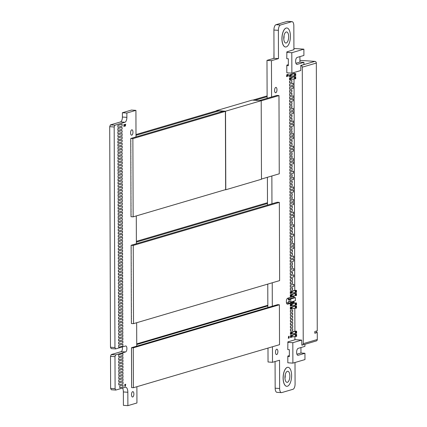 <?xml version="1.0" encoding="UTF-8"?>
<svg xmlns="http://www.w3.org/2000/svg" width="427" height="427" viewBox="0 0 427 427"><rect width="100%" height="100%" fill="white"/><g stroke="black" fill="none" stroke-linecap="round" stroke-linejoin="round"><path stroke-width="0.64" d="M124.705 125.41C124.631 124.252 124.556 124.273 124.481 125.479C124.47 126.451 124.572 126.467 124.796 125.533M117.847 130.47L117.841 128.586L121.775 127.427A0.635 0.278 -86.1 0 1 121.818 127.422A0.635 0.278 -86.1 0 1 121.855 127.427A0.635 0.278 -86.1 0 1 121.892 127.427A0.635 0.278 -86.1 0 1 122.133 127.977L122.133 128.602A0.635 0.278 -86.1 0 1 121.855 129.317L117.847 130.47M117.863 134.868L117.943 136.757L122.159 135.514L122.149 133.63L117.863 134.868L117.943 136.757M130.747 140.286L130.827 141.422L130.747 140.286M117.975 146.183L117.969 144.299L121.903 143.141A0.635 0.278 -86.1 0 1 121.946 143.136A0.635 0.278 -86.1 0 1 122.186 143.685L122.186 144.31A0.635 0.278 -86.1 0 1 121.908 145.025L117.905 146.178L117.895 144.294L121.828 143.136A0.635 0.278 -86.1 0 1 121.876 143.13A0.635 0.278 -86.1 0 1 121.908 143.136M117.905 147.432L117.985 149.327L122.202 148.084L122.197 146.199L117.905 147.432L117.985 149.327M117.916 150.576L117.996 152.466L122.213 151.222L122.207 149.338L117.916 150.576L117.996 152.466M130.79 151.58L130.865 152.636L130.79 151.58M118.017 158.748L118.012 156.864L121.946 155.706A0.635 0.278 -86.1 0 1 121.989 155.7A0.635 0.278 -86.1 0 1 122.229 156.25L122.229 156.88A0.635 0.278 -86.1 0 1 121.951 157.59L117.948 158.743L117.937 156.858L121.871 155.7A0.635 0.278 -86.1 0 1 121.919 155.695A0.635 0.278 -86.1 0 1 121.957 155.706M117.953 160.002L118.028 161.892L122.245 160.648L122.239 158.764L117.953 160.002L118.028 161.892M117.964 163.146L118.039 165.035L122.255 163.792L122.25 161.908L117.964 163.146L118.039 165.035M130.833 163.899L130.908 164.955L130.833 163.899M117.991 171.312L117.985 169.428L121.919 168.27A0.635 0.278 -86.1 0 1 121.962 168.265A0.635 0.278 -86.1 0 1 121.999 168.27A0.635 0.278 -86.1 0 1 122.037 168.27A0.635 0.278 -86.1 0 1 122.271 168.82L122.277 169.444A0.635 0.278 -86.1 0 1 121.994 170.159L117.991 171.312M117.996 172.567L118.076 174.456L122.287 173.218L122.282 171.334L117.996 172.567L118.076 174.456M130.859 172.001L130.934 173.058L130.859 172.001M130.875 175.977L130.95 177.034L130.875 175.977M118.039 185.137L118.119 187.026L122.33 185.782L122.325 183.898L118.039 185.137L118.119 187.026M130.902 184.288L130.982 185.345L130.902 184.288M130.913 187.223L130.988 188.36L130.913 187.223M118.065 193.303L118.06 191.419L121.994 190.261A0.635 0.278 -86.1 0 1 122.042 190.255A0.635 0.278 -86.1 0 1 122.074 190.266A0.635 0.278 -86.1 0 1 122.111 190.261A0.635 0.278 -86.1 0 1 122.352 190.81L122.352 191.44A0.635 0.278 -86.1 0 1 122.074 192.15L118.065 193.303M130.934 192.39L131.009 193.447L130.934 192.39M130.945 196.399L131.02 197.455L130.945 196.399M130.956 198.55L131.03 199.606L130.956 198.55M118.114 205.873L118.103 203.989L122.037 202.83A0.635 0.278 -86.1 0 1 122.085 202.825A0.635 0.278 -86.1 0 1 122.117 202.83A0.635 0.278 -86.1 0 1 122.154 202.83A0.635 0.278 -86.1 0 1 122.394 203.38L122.394 204.005A0.635 0.278 -86.1 0 1 122.117 204.72L118.114 205.873M130.977 204.677L131.052 205.734L130.977 204.677M130.988 208.68L131.062 209.737L130.988 208.68M130.998 210.837L131.073 211.893L130.998 210.837M118.226 218.443L118.22 216.558L122.154 215.4A0.635 0.278 -86.1 0 1 122.197 215.395A0.635 0.278 -86.1 0 1 122.437 215.945L122.442 216.574A0.635 0.278 -86.1 0 1 122.159 217.284L118.156 218.437L118.151 216.553L122.085 215.395A0.635 0.278 -86.1 0 1 122.127 215.389A0.635 0.278 -86.1 0 1 122.165 215.4M118.172 222.835L118.247 224.725L122.464 223.486L122.458 221.602L118.172 222.835L118.247 224.725M118.258 227.869L118.252 225.984L122.186 224.826A0.635 0.278 -86.1 0 1 122.234 224.821A0.635 0.278 -86.1 0 1 122.469 225.371L122.474 226A0.635 0.278 -86.1 0 1 122.191 226.71L118.188 227.863L118.183 225.979L122.117 224.821A0.635 0.278 -86.1 0 1 122.159 224.815A0.635 0.278 -86.1 0 1 122.197 224.821M118.226 238.549L118.306 240.438L122.517 239.195L122.512 237.311L118.226 238.549L118.306 240.438M131.121 247.089L131.201 248.226L131.121 247.089M131.132 250.073L131.212 251.135L131.132 250.073M131.142 252.229L131.217 253.286L131.142 252.229M118.573 259.2A0.635 0.278 -86.1 0 1 118.535 259.205A0.635 0.278 -86.1 0 1 118.295 258.655L118.295 258.025A0.635 0.278 -86.1 0 1 118.573 257.316L122.576 256.163L122.586 258.047L118.653 259.205A0.635 0.278 -86.1 0 1 118.605 259.21A0.635 0.278 -86.1 0 1 118.37 258.661L118.364 258.031A0.635 0.278 -86.1 0 1 118.642 257.321L122.576 256.163M131.164 258.383L131.238 259.44L131.164 258.383M131.174 262.392L131.254 263.448L131.174 262.392M131.185 264.543L131.26 265.599L131.185 264.543M118.615 271.769A0.635 0.278 -86.1 0 1 118.578 271.769A0.635 0.278 -86.1 0 1 118.338 271.22L118.338 270.59A0.635 0.278 -86.1 0 1 118.615 269.88L122.624 268.727L122.629 270.611L118.695 271.769A0.635 0.278 -86.1 0 1 118.647 271.775A0.635 0.278 -86.1 0 1 118.412 271.225L118.407 270.595A0.635 0.278 -86.1 0 1 118.69 269.885L122.624 268.727M131.206 270.702L131.281 271.759L131.206 270.702M131.217 273.638L131.292 274.774L131.217 273.638M118.647 281.196A0.635 0.278 -86.1 0 1 118.61 281.196A0.635 0.278 -86.1 0 1 118.37 280.646L118.37 280.016A0.635 0.278 -86.1 0 1 118.647 279.306L122.656 278.153L122.661 280.037L118.727 281.196A0.635 0.278 -86.1 0 1 118.685 281.201A0.635 0.278 -86.1 0 1 118.444 280.651L118.444 280.021A0.635 0.278 -86.1 0 1 118.722 279.311L122.656 278.153M131.233 278.804L131.308 279.866L131.233 278.804M118.658 284.334A0.635 0.278 -86.1 0 1 118.621 284.339A0.635 0.278 -86.1 0 1 118.386 283.79L118.38 283.16A0.635 0.278 -86.1 0 1 118.658 282.45L122.666 281.297L122.672 283.181L118.738 284.339A0.635 0.278 -86.1 0 1 118.695 284.345A0.635 0.278 -86.1 0 1 118.455 283.795L118.455 283.165A0.635 0.278 -86.1 0 1 118.733 282.455L122.666 281.297M131.249 282.781L131.324 283.838L131.249 282.781M131.27 288.94L131.345 289.997L131.27 288.94M118.423 295.1L118.503 296.989L122.714 295.746L122.709 293.861L118.423 295.1L118.503 296.989M118.434 298.238L118.514 300.128L122.725 298.889L122.72 297.005L118.434 298.238L118.514 300.128M131.302 299.199L131.383 300.256L131.302 299.199M118.733 306.33A0.635 0.278 -86.1 0 1 118.701 306.33A0.635 0.278 -86.1 0 1 118.46 305.78L118.455 305.15A0.635 0.278 -86.1 0 1 118.738 304.44L122.741 303.287L122.746 305.172L118.813 306.33A0.635 0.278 -86.1 0 1 118.77 306.335A0.635 0.278 -86.1 0 1 118.53 305.785L118.53 305.156A0.635 0.278 -86.1 0 1 118.807 304.446L122.741 303.287M118.466 307.664L118.546 309.554L122.762 308.315L122.752 306.426L118.466 307.664L118.546 309.554M118.476 310.808L118.557 312.697L122.773 311.454L122.762 309.57L118.476 310.808L118.557 312.697M131.345 311.48L131.425 312.537L131.345 311.48M118.781 318.894A0.635 0.278 -86.1 0 1 118.743 318.9A0.635 0.278 -86.1 0 1 118.503 318.345L118.503 317.72A0.635 0.278 -86.1 0 1 118.781 317.01L122.784 315.852L122.795 317.736L118.861 318.9A0.635 0.278 -86.1 0 1 118.813 318.905A0.635 0.278 -86.1 0 1 118.578 318.35L118.573 317.725A0.635 0.278 -86.1 0 1 118.85 317.015L122.784 315.852M118.509 320.234L118.589 322.123L122.805 320.88L122.8 318.996L118.509 320.234L118.589 322.123M131.377 320.576L131.457 321.712L131.377 320.576M118.567 335.942L118.642 337.832L122.859 336.588L122.853 334.704L118.567 335.942L118.642 337.832M118.855 340.885A0.635 0.278 -86.1 0 1 118.818 340.89A0.635 0.278 -86.1 0 1 118.578 340.34L118.578 339.711A0.635 0.278 -86.1 0 1 118.855 339.001L122.864 337.848L122.869 339.732L118.936 340.89A0.635 0.278 -86.1 0 1 118.893 340.895A0.635 0.278 -86.1 0 1 118.653 340.346L118.653 339.716A0.635 0.278 -86.1 0 1 118.93 339.006L122.864 337.848M118.866 344.029A0.635 0.278 -86.1 0 1 118.829 344.034A0.635 0.278 -86.1 0 1 118.594 343.479L118.589 342.854A0.635 0.278 -86.1 0 1 118.866 342.144L122.875 340.986L122.88 342.87L118.946 344.034A0.635 0.278 -86.1 0 1 118.903 344.039A0.635 0.278 -86.1 0 1 118.663 343.484L118.663 342.86A0.635 0.278 -86.1 0 1 118.941 342.15L122.875 340.986M131.473 348.176L131.553 349.233L131.473 348.176M118.631 354.794L118.711 356.684L122.923 355.44L122.917 353.556L118.631 354.794L118.711 356.684M131.495 354.164L131.575 355.221L131.495 354.164M131.505 356.155L131.58 357.212L131.505 356.155M131.511 358.152L131.585 359.208L131.511 358.152M118.663 364.215L118.743 366.104L122.96 364.866L122.949 362.982L118.663 364.215L118.743 366.104M118.674 367.359L118.754 369.248L122.971 368.005L122.96 366.12L118.674 367.359L118.754 369.248M131.537 366.131L131.612 367.188L131.537 366.131M131.548 368.127L131.623 369.184L131.548 368.127M118.695 373.641L118.775 375.53L122.992 374.292L122.981 372.408L118.695 373.641L118.775 375.53M118.706 376.785L118.786 378.674L123.003 377.431L122.997 375.546L118.706 376.785L118.786 378.674M131.575 376.107L131.649 377.164L131.575 376.107M131.58 378.103L131.655 379.16L131.58 378.103M131.585 380.099L131.665 381.156L131.585 380.099M119.736 385.917L119.816 387.807L123.035 386.857L123.029 384.973L119.736 385.917L119.816 387.807M131.607 386.083L131.681 387.14L131.607 386.083M136.01 136.928L135.919 110.363L126.856 113.032L126.872 117.35A4.366 1.916 -86.1 0 1 124.956 122.239L114.874 125.212L114.18 126.99L114.948 347.541L115.658 348.907L125.559 345.987A3.016 1.324 -86.1 0 1 125.773 345.966A3.016 1.324 -86.1 0 1 126.904 348.822A3.016 1.324 -86.1 0 1 125.581 351.96L115.68 354.874L114.98 356.652L115.093 388.698L115.802 390.064L125.25 387.278A5.797 2.541 -86.1 0 1 125.661 387.23A5.797 2.541 -86.1 0 1 127.833 392.258L127.881 405.65L136.939 402.981L136.886 386.707M136.741 346.153L136.661 322.732M136.384 243.732L136.288 215.929M132.68 391.655A2.701 1.185 93.9 0 0 131.5 394.463A2.701 1.185 93.9 0 0 132.509 397.019A2.701 1.185 93.9 0 0 133.87 394.404A2.701 1.185 93.9 0 0 132.872 391.634A2.701 1.185 93.9 0 0 132.68 391.655M131.767 129.829A2.701 1.185 -86.1 0 1 131.959 129.808A2.701 1.185 -86.1 0 1 132.957 132.578A2.701 1.185 -86.1 0 1 131.596 135.188A2.701 1.185 -86.1 0 1 130.587 132.637A2.701 1.185 -86.1 0 1 131.767 129.829M131.601 384.087L131.676 385.143L131.601 384.087M131.596 382.09L131.671 383.147L131.596 382.09M118.727 383.067L118.807 384.957L123.024 383.718L123.019 381.829L118.727 383.067L118.807 384.957M118.717 379.929L118.797 381.818L123.013 380.574L123.008 378.69L118.717 379.929L118.797 381.818M131.564 374.111L131.644 375.168L131.564 374.111M131.559 372.12L131.633 373.177L131.559 372.12M131.553 370.124L131.628 371.18L131.553 370.124M118.685 370.503L118.765 372.392L122.981 371.148L122.971 369.264L118.685 370.503L118.765 372.392M131.532 364.135L131.607 365.197L131.532 364.135M131.527 362.144L131.601 363.201L131.527 362.144M131.516 360.148L131.596 361.205L131.516 360.148M118.653 361.077L118.733 362.966L122.944 361.722L122.939 359.838L118.653 361.077L118.733 362.966M118.642 357.933L118.722 359.822L122.933 358.584L122.928 356.694L118.642 357.933L118.722 359.822M131.489 352.168L131.564 353.225L131.489 352.168M131.484 350.172L131.559 351.229L131.484 350.172M118.599 345.368L118.679 347.258L122.891 346.014L122.885 344.13L118.599 345.368L118.679 347.258M118.834 334.603A0.635 0.278 -86.1 0 1 118.797 334.608A0.635 0.278 -86.1 0 1 118.557 334.058L118.557 333.428A0.635 0.278 -86.1 0 1 118.834 332.718L122.843 331.56L122.848 333.45L118.914 334.608A0.635 0.278 -86.1 0 1 118.871 334.613A0.635 0.278 -86.1 0 1 118.631 334.058L118.631 333.434A0.635 0.278 -86.1 0 1 118.909 332.724L122.843 331.56M118.823 331.464A0.635 0.278 -86.1 0 1 118.786 331.464A0.635 0.278 -86.1 0 1 118.546 330.914L118.546 330.284A0.635 0.278 -86.1 0 1 118.823 329.575L122.832 328.422L122.837 330.306L118.903 331.464A0.635 0.278 -86.1 0 1 118.861 331.469A0.635 0.278 -86.1 0 1 118.621 330.92L118.615 330.29A0.635 0.278 -86.1 0 1 118.898 329.58L122.832 328.422M118.53 326.516L118.61 328.406L122.827 327.162L122.821 325.278L118.53 326.516L118.61 328.406M118.802 325.177A0.635 0.278 -86.1 0 1 118.765 325.182A0.635 0.278 -86.1 0 1 118.525 324.632L118.525 324.002A0.635 0.278 -86.1 0 1 118.802 323.292L122.811 322.139L122.816 324.024L118.882 325.182A0.635 0.278 -86.1 0 1 118.834 325.187A0.635 0.278 -86.1 0 1 118.599 324.637L118.594 324.008A0.635 0.278 -86.1 0 1 118.877 323.298L122.811 322.139M131.367 317.64L131.447 318.697L131.367 317.64M131.361 315.489L131.436 316.546L131.361 315.489M118.77 315.75A0.635 0.278 -86.1 0 1 118.733 315.756A0.635 0.278 -86.1 0 1 118.492 315.206L118.492 314.576A0.635 0.278 -86.1 0 1 118.77 313.866L122.773 312.713L122.784 314.598L118.85 315.756A0.635 0.278 -86.1 0 1 118.802 315.761A0.635 0.278 -86.1 0 1 118.567 315.211L118.562 314.582A0.635 0.278 -86.1 0 1 118.839 313.872L122.773 312.713M131.34 309.329L131.415 310.386L131.34 309.329M131.324 305.353L131.404 306.41L131.324 305.353M131.319 303.202L131.393 304.259L131.319 303.202M118.722 303.186A0.635 0.278 -86.1 0 1 118.685 303.191A0.635 0.278 -86.1 0 1 118.45 302.636L118.444 302.012A0.635 0.278 -86.1 0 1 118.727 301.297L122.73 300.144L122.736 302.028L118.802 303.186A0.635 0.278 -86.1 0 1 118.759 303.191A0.635 0.278 -86.1 0 1 118.519 302.642L118.519 302.017A0.635 0.278 -86.1 0 1 118.797 301.302L122.73 300.144M131.297 297.043L131.372 298.099L131.297 297.043M131.286 294.027L131.361 295.164L131.286 294.027M131.276 291.091L131.351 292.148L131.276 291.091M118.69 293.76A0.635 0.278 -86.1 0 1 118.653 293.765A0.635 0.278 -86.1 0 1 118.418 293.21L118.412 292.586A0.635 0.278 -86.1 0 1 118.69 291.876L122.698 290.718L122.704 292.602L118.77 293.765A0.635 0.278 -86.1 0 1 118.727 293.771A0.635 0.278 -86.1 0 1 118.487 293.216L118.487 292.591A0.635 0.278 -86.1 0 1 118.765 291.881L122.698 290.718M118.679 290.616A0.635 0.278 -86.1 0 1 118.642 290.622A0.635 0.278 -86.1 0 1 118.407 290.072L118.402 289.442A0.635 0.278 -86.1 0 1 118.679 288.732L122.688 287.579L122.693 289.463L118.759 290.622A0.635 0.278 -86.1 0 1 118.717 290.627A0.635 0.278 -86.1 0 1 118.476 290.077L118.476 289.447A0.635 0.278 -86.1 0 1 118.754 288.737L122.688 287.579M131.254 284.932L131.329 285.989L131.254 284.932M118.391 285.674L118.471 287.563L122.682 286.32L122.677 284.435L118.391 285.674L118.471 287.563M131.228 276.653L131.302 277.71L131.228 276.653M118.359 276.248L118.434 278.137L122.65 276.893L122.645 275.009L118.359 276.248L118.434 278.137M118.626 274.908A0.635 0.278 -86.1 0 1 118.589 274.913A0.635 0.278 -86.1 0 1 118.348 274.364L118.348 273.734A0.635 0.278 -86.1 0 1 118.626 273.024L122.634 271.871L122.64 273.755L118.706 274.913A0.635 0.278 -86.1 0 1 118.663 274.919A0.635 0.278 -86.1 0 1 118.423 274.369L118.418 273.739A0.635 0.278 -86.1 0 1 118.701 273.029L122.634 271.871M131.196 268.551L131.276 269.608L131.196 268.551M118.322 266.822L118.402 268.711L122.618 267.473L122.613 265.583L118.322 266.822L118.402 268.711M118.311 263.678L118.391 265.573L122.608 264.329L122.602 262.445L118.311 263.678L118.391 265.573M118.583 262.343A0.635 0.278 -86.1 0 1 118.546 262.343A0.635 0.278 -86.1 0 1 118.306 261.794L118.306 261.169A0.635 0.278 -86.1 0 1 118.583 260.454L122.586 259.301L122.597 261.185L118.663 262.343A0.635 0.278 -86.1 0 1 118.615 262.349A0.635 0.278 -86.1 0 1 118.38 261.799L118.375 261.175A0.635 0.278 -86.1 0 1 118.653 260.459L122.586 259.301M131.153 256.232L131.233 257.289L131.153 256.232M118.279 254.257L118.359 256.147L122.576 254.903L122.565 253.019L118.279 254.257L118.359 256.147M118.268 251.113L118.348 253.003L122.565 251.759L122.554 249.875L118.268 251.113L118.348 253.003M118.535 249.774A0.635 0.278 -86.1 0 1 118.503 249.779A0.635 0.278 -86.1 0 1 118.263 249.229L118.258 248.599A0.635 0.278 -86.1 0 1 118.541 247.89L122.544 246.737L122.549 248.621L118.621 249.779A0.635 0.278 -86.1 0 1 118.573 249.784A0.635 0.278 -86.1 0 1 118.332 249.235L118.332 248.605A0.635 0.278 -86.1 0 1 118.61 247.895L122.544 246.737M118.525 246.635A0.635 0.278 -86.1 0 1 118.487 246.635A0.635 0.278 -86.1 0 1 118.252 246.085L118.247 245.461A0.635 0.278 -86.1 0 1 118.53 244.746L122.533 243.593L122.538 245.477L118.605 246.635A0.635 0.278 -86.1 0 1 118.562 246.641A0.635 0.278 -86.1 0 1 118.322 246.091L118.322 245.461A0.635 0.278 -86.1 0 1 118.599 244.751L122.533 243.593M118.236 241.687L118.316 243.577L122.528 242.339L122.522 240.449L118.236 241.687L118.316 243.577M118.492 237.209A0.635 0.278 -86.1 0 1 118.455 237.209A0.635 0.278 -86.1 0 1 118.22 236.659L118.215 236.035A0.635 0.278 -86.1 0 1 118.498 235.32L122.501 234.167L122.506 236.051L118.573 237.209A0.635 0.278 -86.1 0 1 118.53 237.215A0.635 0.278 -86.1 0 1 118.29 236.665L118.29 236.04A0.635 0.278 -86.1 0 1 118.567 235.325L122.501 234.167M118.482 234.065A0.635 0.278 -86.1 0 1 118.444 234.071A0.635 0.278 -86.1 0 1 118.21 233.521L118.204 232.891A0.635 0.278 -86.1 0 1 118.482 232.181L122.49 231.028L122.496 232.912L118.562 234.071A0.635 0.278 -86.1 0 1 118.519 234.076A0.635 0.278 -86.1 0 1 118.279 233.526L118.279 232.896A0.635 0.278 -86.1 0 1 118.557 232.187L122.49 231.028M118.194 229.123L118.274 231.012L122.485 229.769L122.48 227.885L118.194 229.123L118.274 231.012M118.167 221.581L118.162 219.697L122.095 218.539A0.635 0.278 -86.1 0 1 122.138 218.533A0.635 0.278 -86.1 0 1 122.175 218.539A0.635 0.278 -86.1 0 1 122.213 218.539A0.635 0.278 -86.1 0 1 122.448 219.088L122.453 219.713A0.635 0.278 -86.1 0 1 122.17 220.428L118.167 221.581M131.009 213.772L131.084 214.909L131.009 213.772M118.135 213.415L118.215 215.304L122.432 214.06L122.426 212.176L118.135 213.415L118.215 215.304M118.124 210.271L118.204 212.16L122.421 210.917L122.416 209.033L118.124 210.271L118.204 212.16M118.124 209.011L118.114 207.127L122.047 205.969A0.635 0.278 -86.1 0 1 122.095 205.963A0.635 0.278 -86.1 0 1 122.127 205.974A0.635 0.278 -86.1 0 1 122.165 205.969A0.635 0.278 -86.1 0 1 122.405 206.519L122.405 207.148A0.635 0.278 -86.1 0 1 122.127 207.858L118.124 209.011M130.966 202.526L131.041 203.583L130.966 202.526M118.092 200.845L118.172 202.734L122.389 201.491L122.378 199.606L118.092 200.845L118.172 202.734M118.082 197.701L118.162 199.59L122.378 198.352L122.368 196.468L118.082 197.701L118.162 199.59M118.151 196.452L118.146 194.568L122.079 193.41A0.635 0.278 -86.1 0 1 122.122 193.404A0.635 0.278 -86.1 0 1 122.362 193.954L122.362 194.579A0.635 0.278 -86.1 0 1 122.085 195.294L118.076 196.447L118.071 194.563L122.005 193.404A0.635 0.278 -86.1 0 1 122.053 193.399A0.635 0.278 -86.1 0 1 122.085 193.404M130.924 190.239L130.998 191.296L130.924 190.239M118.049 188.28L118.13 190.17L122.341 188.926L122.335 187.042L118.049 188.28L118.13 190.17M130.897 182.132L130.972 183.194L130.897 182.132M118.033 183.877L118.028 181.993L121.962 180.834A0.635 0.278 -86.1 0 1 122.005 180.829A0.635 0.278 -86.1 0 1 122.042 180.84A0.635 0.278 -86.1 0 1 122.079 180.834A0.635 0.278 -86.1 0 1 122.319 181.384L122.319 182.014A0.635 0.278 -86.1 0 1 122.042 182.724L118.033 183.877M130.881 178.128L130.956 179.185L130.881 178.128M118.098 180.744L118.087 178.86L122.021 177.696A0.635 0.278 -86.1 0 1 122.069 177.696A0.635 0.278 -86.1 0 1 122.303 178.246L122.309 178.87A0.635 0.278 -86.1 0 1 122.031 179.586L118.023 180.738L118.017 178.854L121.951 177.696A0.635 0.278 -86.1 0 1 121.994 177.691A0.635 0.278 -86.1 0 1 122.031 177.696M118.007 175.71L118.087 177.6L122.298 176.356L122.293 174.472L118.007 175.71L118.087 177.6M130.854 169.85L130.929 170.907L130.854 169.85M130.843 166.834L130.918 167.971L130.843 166.834M117.98 168.169L117.975 166.284L121.908 165.126A0.635 0.278 -86.1 0 1 121.951 165.121A0.635 0.278 -86.1 0 1 121.989 165.132A0.635 0.278 -86.1 0 1 122.026 165.126A0.635 0.278 -86.1 0 1 122.261 165.676L122.266 166.306A0.635 0.278 -86.1 0 1 121.983 167.016L117.98 168.169M130.827 161.742L130.902 162.799L130.827 161.742M130.811 157.739L130.886 158.796L130.811 157.739M130.806 155.588L130.881 156.645L130.806 155.588M117.937 155.604L117.927 153.72L121.86 152.562A0.635 0.278 -86.1 0 1 121.908 152.556A0.635 0.278 -86.1 0 1 121.946 152.562A0.635 0.278 -86.1 0 1 121.978 152.562A0.635 0.278 -86.1 0 1 122.218 153.112L122.218 153.736A0.635 0.278 -86.1 0 1 121.941 154.451L117.937 155.604M130.779 149.429L130.859 150.485L130.779 149.429M130.769 145.42L130.843 146.482L130.769 145.42M130.758 143.269L130.838 144.326L130.758 143.269M117.964 143.04L117.959 141.156L121.892 139.997A0.635 0.278 -86.1 0 1 121.935 139.992A0.635 0.278 -86.1 0 1 122.175 140.542L122.175 141.172A0.635 0.278 -86.1 0 1 121.898 141.881L117.889 143.034L117.884 141.15L121.818 139.992A0.635 0.278 -86.1 0 1 121.866 139.987A0.635 0.278 -86.1 0 1 121.898 139.997M117.873 138.012L117.953 139.901L122.17 138.658L122.159 136.773L117.873 138.012L117.953 139.901M117.857 133.608L117.852 131.724L121.786 130.566A0.635 0.278 -86.1 0 1 121.828 130.561A0.635 0.278 -86.1 0 1 121.866 130.571A0.635 0.278 -86.1 0 1 121.903 130.566A0.635 0.278 -86.1 0 1 122.143 131.116L122.143 131.746A0.635 0.278 -86.1 0 1 121.866 132.455L117.857 133.608M117.831 125.442L117.911 127.331L122.122 126.093L122.117 124.204L117.831 125.442L117.911 127.331M125.33 386.147L125.09 384.391L125.319 384.903L125.703 384.236L125.33 386.147M125.079 385.576L124.796 386.312L124.785 384.476L124.865 385.885M123.969 126.472L124.209 125.874C123.846 126.589 123.883 126.152 124.321 124.561L123.734 124.705L124.188 124.812C123.75 126.445 123.793 126.798 124.31 125.869L123.995 126.28M124.118 124.812C123.681 126.44 123.718 126.792 124.236 125.864M125.698 124.156L125.175 124.86L124.892 124.364L125.405 126.066L125.698 124.156L125.106 124.855M122.57 388.068A5.797 2.541 -86.1 0 1 123.36 391.954L123.408 405.346L127.881 405.65M122.282 346.954A3.016 1.324 -86.1 0 1 121.113 351.656L111.207 354.575L110.513 356.353L110.625 388.399L111.33 389.76L115.802 390.064M135.919 110.363L131.452 110.059L122.389 112.733L122.405 117.051A4.366 1.916 -86.1 0 1 120.489 121.941L110.406 124.908L109.707 126.686L110.481 347.242L111.185 348.603L115.658 348.907M126.856 113.032L122.389 112.733M114.874 125.212L110.406 124.908M114.18 126.99L109.707 126.686M114.948 347.541L110.481 347.242M115.68 354.874L111.207 354.575M114.98 356.652L110.513 356.353M115.093 388.698L110.625 388.399M123.029 384.973L119.811 385.923M123.019 381.829L118.802 383.072M123.008 378.69L118.791 379.929M122.997 375.546L118.781 376.79M122.981 372.408L118.77 373.646M122.971 369.264L118.759 370.508M122.96 366.12L118.749 367.364M122.949 362.982L118.738 364.22M122.939 359.838L118.727 361.082M122.928 356.694L118.717 357.938M122.917 353.556L118.701 354.794M122.885 344.13L118.669 345.374M122.853 334.704L118.637 335.948M122.821 325.278L118.605 326.522M122.8 318.996L118.583 320.239M122.762 309.57L118.551 310.813M122.752 306.426L118.541 307.67M122.72 297.005L118.509 298.243M122.709 293.861L118.492 295.105M122.677 284.435L118.46 285.679M122.645 275.009L118.428 276.253M122.613 265.583L118.396 266.827M122.602 262.445L118.386 263.683M122.565 253.019L118.354 254.262M122.554 249.875L118.343 251.119M122.522 240.449L118.311 241.693M122.512 237.311L118.295 238.549M122.48 227.885L118.263 229.128M122.458 221.602L118.242 222.841M118.236 221.586L118.162 219.697M118.231 219.702L122.095 218.539M122.426 212.176L118.21 213.415M122.416 209.033L118.199 210.276M118.194 209.016L118.114 207.127M118.188 207.132L122.047 205.969M118.183 205.878L118.103 203.989M118.178 203.994L122.037 202.83M122.378 199.606L118.167 200.85M122.368 196.468L118.156 197.706M118.14 193.308L118.06 191.419M118.135 191.424L121.994 190.261M122.335 187.042L118.124 188.28M122.325 183.898L118.114 185.142M118.108 183.882L118.028 181.993M118.098 181.998L121.962 180.834M122.293 174.472L118.076 175.716M122.282 171.334L118.065 172.572M118.06 171.318L117.985 169.428M118.055 169.434L121.919 168.27M118.049 168.174L117.975 166.284M118.044 166.29L121.908 165.126M122.25 161.908L118.033 163.151M122.239 158.764L118.023 160.008M118.007 155.609L117.927 153.72M118.001 153.725L121.86 152.562M122.207 149.338L117.991 150.582M122.197 146.199L117.98 147.438M122.159 136.773L117.948 138.017M122.149 133.63L117.937 134.873M117.932 133.614L117.852 131.724M117.927 131.73L121.786 130.566M122.117 124.204L117.905 125.447M117.921 130.475L117.841 128.586M117.916 128.591L121.775 127.427M125.341 385.09L125.447 385.944L125.341 385.09M125.373 385.939L125.469 385.031M125.405 386.152L125.09 384.391M125.559 384.828L125.549 384.252M124.865 386.318L124.785 384.476M124.321 124.561L123.803 124.93M124.027 126.291L124.14 125.869M124.775 125.415C124.705 124.257 124.631 124.278 124.556 125.485C124.54 126.456 124.641 126.472 124.865 125.538L124.775 125.415C124.705 124.257 124.631 124.278 124.556 125.485L124.481 125.479M124.807 124.759L124.604 125.346M124.556 125.485C124.54 126.456 124.641 126.472 124.865 125.538M124.759 125.591L124.615 126.098M125.212 125.047L125.474 124.972L125.351 125.89L125.212 125.047M125.405 124.967L125.276 125.885M124.967 124.369L125.292 126.104M261.207 100.809L278.975 95.573L279.253 173.805L261.479 179.041M225.653 189.599L133.144 216.852L132.872 138.62L225.381 111.367L225.653 189.599M132.872 138.62L130.742 138.481L131.014 216.708L133.144 216.852M259.37 100.58L276.851 95.429L278.975 95.573M130.742 138.481L223.257 111.223M279.621 280.608L133.518 323.655L133.245 245.429L279.349 202.382L279.621 280.608M133.245 245.429L131.116 245.285L131.388 323.517L133.518 323.655M131.116 245.285L277.224 202.238L279.349 202.382M261.207 100.703L261.479 179.249L225.798 189.764L225.525 111.217L261.207 100.703L252.197 100.099L216.516 110.609L225.525 111.217M225.221 189.727L225.798 189.764M136.005 134.542L216.66 110.78L225.381 111.367M136.378 242.114L267.483 203.487M136.378 241.346L267.483 202.718M279.53 344.68L133.421 387.727L133.283 347.829L279.391 304.782L279.53 344.68M133.283 347.829L131.473 347.706L131.612 387.604L133.421 387.727M131.473 347.706L277.582 304.659L279.391 304.782M136.005 135.311L218.784 110.919M254.903 100.281L267.115 96.683M252.773 100.137L267.11 95.915M136.736 344.536L267.841 305.908M136.736 343.884L267.841 305.257M288.353 64.653L286.917 65.075L286.795 65.577L286.821 72.803L291.871 73.145L300.725 70.535L300.848 65.518A1.585 1.409 -106.4 0 1 302.279 67.183L303.239 343.66A1.585 1.409 -106.4 0 1 301.825 345.139L301.665 340.1L295.329 339.673L287.883 341.867L287.787 349.59L289.351 349.697L289.373 356.609L287.809 356.502L287.83 362.79L292.885 363.131L292.815 342.705L287.761 342.369M293.92 49.66L286.869 51.88L286.768 58.664L288.337 58.771L288.358 65.683L286.795 65.577M286.474 302.759L288.364 302.887L288.364 301.627L290.771 302.065L295.409 300.699L295.393 297.619L293.973 297.523L293.968 296.37M286.544 303.037L289.351 303.223L293.989 301.857L293.984 301.115M291.774 336.188L291.774 335.803L293.675 334.837L293.018 334.773L295.863 334.304L296.626 334.357L296.637 336.369L296.066 336.428L296.06 334.416L296.626 334.357M291.764 333.049L291.764 332.665L293.664 331.699L293.007 331.635L295.852 331.165L296.616 331.213L296.626 333.225L296.055 333.284L296.05 331.277L296.616 331.213M291.678 307.915L291.678 307.531L293.573 306.565L292.922 306.501L295.762 306.031L296.53 306.079L296.535 308.091L295.97 308.15L295.964 306.143L296.53 306.079M291.668 304.771L291.668 304.387L293.562 303.421L292.911 303.357L295.751 302.887L296.519 302.94L296.525 304.953L295.959 305.011L295.954 302.999L296.519 302.94M291.636 295.345L291.63 294.961L293.53 293.995L292.879 293.931L295.719 293.461L296.487 293.514L296.493 295.527L295.927 295.585L295.916 293.573L296.487 293.514M291.625 292.207L291.62 291.817L293.52 290.851L292.869 290.792L295.708 290.323L296.477 290.371L296.482 292.383L295.916 292.442L295.906 290.429L296.477 290.371M290.878 78.563L290.878 78.178L292.773 77.212L292.121 77.148L294.961 76.679L295.73 76.732L295.735 78.744L295.169 78.803L295.164 76.791L295.73 76.732M290.867 75.424L290.867 75.035L292.762 74.068L292.111 74.01L294.95 73.54L295.719 73.588L295.724 75.6L295.158 75.659L295.153 73.652L295.719 73.588M288.364 301.627L289.218 301.686L289.207 299.866L288.353 299.807L288.353 298.548L287.286 298.478M288.364 302.887L289.351 303.223M295.393 297.619L290.76 298.985L290.771 302.065L289.218 301.686M293.973 297.523L289.335 298.889L290.76 298.985L289.207 299.866M288.353 299.807L289.335 298.889M289.17 297.784L288.353 298.548M299.935 60.367L314.896 61.381A1.585 1.409 73.6 0 1 316.327 63.047L317.261 330.818L314.8 331.544L314.806 333.241L317.266 332.516L316.695 332.478L316.69 330.989M300.704 65.507L303.939 64.557L303.928 62.358L299.941 62.086L299.925 56.62M317.266 332.516L317.293 339.524A1.585 1.409 73.6 0 1 316.316 340.949L302.268 345.085M274.945 361.573L275.068 361.925M301.665 340.1L292.815 342.705M273.985 51.518L273.888 58.344M291.871 73.145L291.801 52.724L286.747 52.382M304.915 344.306L304.921 346.372L298.163 348.363A3.491 1.532 93.9 0 0 296.632 351.997A3.491 1.532 93.9 0 0 297.939 355.307A3.491 1.532 93.9 0 0 298.185 355.275L304.942 353.284L300.96 353.017L296.925 354.207M287.809 356.502L287.931 356.006L289.373 355.579M304.942 353.284L304.969 359.571L292.885 363.131M300.96 353.017L300.939 347.546M296.685 64.317L297.171 64.349A3.491 1.532 93.9 0 1 296.925 64.376A3.491 1.532 93.9 0 1 295.617 61.072A3.491 1.532 93.9 0 1 297.149 57.437L303.907 55.446L303.885 49.164L293.915 48.491M297.171 64.349L303.928 62.358M299.941 62.086L295.911 63.276M303.885 49.164L291.801 52.724M316.695 332.478L314.806 333.033M293.029 336.786L296.066 336.428M293.68 336.85L291.871 336.663M290.734 335.996L291.865 336.262L291.492 335.937L291.774 335.803M291.828 335.59L292.484 335.654M290.739 336.876L291.086 337.165L291.086 336.289M291.086 337.165L291.871 337.143L291.865 336.262M293.675 334.837L296.06 334.416M293.018 333.642L296.055 333.284M293.669 333.706L291.86 333.524M290.728 333.733L291.86 334.005L291.481 332.793L291.764 332.665M290.723 332.852L291.854 333.124M291.817 332.452L292.468 332.516M293.664 331.699L296.05 331.277M291.075 334.026L291.075 333.145M292.927 308.513L295.97 308.15M293.584 308.572L291.769 308.39M290.638 308.598L291.769 308.87L291.395 307.659L291.678 307.531M290.638 307.718L291.769 307.99M291.732 307.317L292.383 307.381M293.573 306.565L295.964 306.143M290.99 308.892L290.984 308.011M292.917 305.369L295.959 305.011M293.568 305.433L291.758 305.246M290.627 305.46L291.758 305.727L291.385 304.515L291.668 304.387M290.627 304.579L291.758 304.846M291.721 304.173L292.372 304.237M293.562 303.421L295.954 302.999M290.979 305.748L290.974 304.867M292.885 295.943L295.927 295.585M293.536 296.007L291.726 295.82M290.595 296.034L291.726 296.301L291.353 295.094L291.63 294.961M290.59 295.153L291.726 295.42M291.689 294.747L292.34 294.811M293.53 293.995L295.916 293.573M290.947 296.322L290.942 295.441M292.874 292.799L295.916 292.442M293.525 292.863L291.716 292.682M290.584 292.89L291.716 293.162L291.342 291.951L291.62 291.817M290.579 292.009L291.716 292.281M291.678 291.609L292.33 291.673M293.52 290.851L295.906 290.429M290.936 293.184L290.931 292.303M292.127 79.16L295.169 78.803M292.783 79.225L290.968 79.038M289.837 79.251L290.968 79.518L290.595 78.312L290.878 78.178M289.837 78.371L290.968 78.637M290.931 77.965L291.582 78.029M292.773 77.212L295.164 76.791M290.189 79.539L290.184 78.659M292.116 76.017L295.158 75.659M292.773 76.081L290.958 75.899M289.826 76.107L290.958 76.38L290.584 75.168L290.867 75.035M289.826 75.227L290.958 75.499M290.92 74.826L291.572 74.89M292.762 74.068L295.153 73.652M290.179 76.401L290.173 75.52M289.074 336.599L289.148 338.056M287.163 76.396L286.88 74.597L286.474 76.572L287.067 75.862L287.163 76.396L286.997 75.857M290.419 335.627L292.735 334.971L290.419 335.627L290.424 337.511L291.753 337.149M290.408 332.489L292.725 331.832L290.408 332.489L290.413 334.373L291.742 334.005M290.392 329.345L290.472 331.235L292.719 330.573L292.714 328.689L290.392 329.345L292.714 328.689M290.381 326.201L290.461 328.096L292.708 327.429L292.703 325.545L290.381 326.201L292.703 325.545M290.371 323.063L290.451 324.952L292.698 324.29L292.692 322.406L290.371 323.063L292.692 322.406M290.36 319.919L290.44 321.809L292.687 321.147L292.682 319.263L290.36 319.919L292.682 319.263M290.349 316.781L290.429 318.67L292.676 318.008L292.671 316.119L290.349 316.781L292.671 316.119M290.339 313.637L290.419 315.526L292.666 314.864L292.66 312.98L290.339 313.637L292.66 312.98M290.328 310.493L290.408 312.383L292.655 311.721L292.65 309.837L290.328 310.493L292.65 309.837M290.317 307.355L292.639 306.698L290.317 307.355L290.323 309.239L291.657 308.87M290.307 304.211L292.628 303.554L290.307 304.211L290.312 306.095L291.646 305.732M293.098 293.952L290.275 294.785L290.28 296.669L291.614 296.306M290.264 291.646L292.58 290.984L290.264 291.646L290.269 293.53L291.604 293.162M290.253 288.503L290.333 290.392L292.58 289.73L292.57 287.846L290.253 288.503L292.57 287.846M290.243 285.359L290.317 287.248L293.829 286.218L293.824 284.329L290.243 285.359L293.824 284.329M290.232 282.22L290.307 284.11L292.559 283.448L292.548 281.564L290.232 282.22L292.548 281.564M290.221 279.077L290.296 280.966L292.543 280.304L292.538 278.42L290.221 279.077L292.538 278.42M290.211 275.933L290.285 277.828L293.797 276.792L293.792 274.903L290.211 275.933L293.792 274.903M290.195 272.794L290.275 274.684L292.522 274.022L292.516 272.138L290.195 272.794L292.516 272.138M290.184 269.65L290.264 271.54L293.776 270.505L293.771 268.62L290.184 269.65L293.771 268.62M290.173 266.512L290.253 268.402L292.5 267.74L292.495 265.85L290.173 266.512L292.495 265.85M290.163 263.368L290.243 265.258L292.49 264.596L292.484 262.712L290.163 263.368L292.484 262.712M290.152 260.224L290.232 262.114L293.744 261.084L293.739 259.194L290.152 260.224L293.739 259.194M290.141 257.086L290.221 258.975L293.733 257.94L293.728 256.056L290.141 257.086L293.728 256.056M290.13 253.942L290.211 255.832L292.458 255.17L292.452 253.286L290.13 253.942L292.452 253.286M290.12 250.798L290.2 252.693L292.447 252.026L292.442 250.142L290.12 250.798L292.442 250.142M290.109 247.66L290.189 249.549L293.701 248.514L293.696 246.63L290.109 247.66L293.696 246.63M290.098 244.516L290.179 246.406L293.691 245.37L293.685 243.486L290.098 244.516L293.685 243.486M290.088 241.378L290.168 243.267L292.415 242.605L292.41 240.716L290.088 241.378L292.41 240.716M290.077 238.234L290.157 240.123L292.404 239.462L292.399 237.577L290.077 238.234L292.399 237.577M290.066 235.09L290.147 236.98L293.659 235.95L293.648 234.06L290.066 235.09L293.648 234.06M290.056 231.952L290.136 233.841L292.383 233.179L292.372 231.295L290.056 231.952L292.372 231.295M290.045 228.808L290.12 230.697L292.372 230.036L292.362 228.151L290.045 228.808L292.362 228.151M290.034 225.664L290.109 227.559L293.621 226.523L293.616 224.639L290.034 225.664L293.616 224.639M290.024 222.526L290.098 224.415L292.351 223.753L292.34 221.869L290.024 222.526L292.34 221.869M290.013 219.382L290.088 221.271L292.335 220.61L292.33 218.725L290.013 219.382L292.33 218.725M289.997 216.243L290.077 218.133L293.589 217.097L293.584 215.213L289.997 216.243L293.584 215.213M289.986 213.1L290.066 214.989L293.579 213.954L293.573 212.07L289.986 213.1L293.573 212.07M289.976 209.956L290.056 211.845L292.303 211.184L292.298 209.299L289.976 209.956L292.298 209.299M289.965 206.817L290.045 208.707L292.292 208.045L292.287 206.161L289.965 206.817L292.287 206.161M289.954 203.674L290.034 205.563L293.546 204.528L293.541 202.644L289.954 203.674L293.541 202.644M289.944 200.535L290.024 202.425L293.536 201.389L293.53 199.505L289.944 200.535L293.53 199.505M289.933 197.391L290.013 199.281L292.26 198.619L292.255 196.735L289.933 197.391L292.255 196.735M289.922 194.248L290.002 196.137L292.249 195.475L292.244 193.591L289.922 194.248L292.244 193.591M289.912 191.109L289.992 192.999L293.504 191.963L293.498 190.079L289.912 191.109L293.498 190.079M289.901 187.965L289.981 189.855L293.493 188.819L293.488 186.935L289.901 187.965L293.488 186.935M289.89 184.822L289.97 186.711L292.217 186.049L292.212 184.165L289.89 184.822L292.212 184.165M289.88 181.683L289.96 183.573L292.207 182.911L292.201 181.027L289.88 181.683L292.201 181.027M289.869 178.539L289.949 180.429L293.461 179.393L293.45 177.509L289.869 178.539L293.45 177.509M289.858 175.401L289.938 177.29L292.185 176.629L292.175 174.739L289.858 175.401L292.175 174.739M289.848 172.257L289.928 174.147L293.44 173.111L293.429 171.227L289.848 172.257L293.429 171.227M289.837 169.113L289.912 171.003L292.164 170.341L292.153 168.457L289.837 169.113L292.153 168.457M289.826 165.975L289.901 167.864L292.153 167.203L292.143 165.313L289.826 165.975L292.143 165.313M289.816 162.831L289.89 164.721L293.402 163.685L293.397 161.801L289.816 162.831L293.397 161.801M289.805 159.687L289.88 161.577L293.392 160.547L293.386 158.657L289.805 159.687L293.386 158.657M289.789 156.549L289.869 158.438L292.116 157.776L292.111 155.892L289.789 156.549L292.111 155.892M289.778 153.405L289.858 155.295L292.105 154.633L292.1 152.749L289.778 153.405L292.1 152.749M289.768 150.267L289.848 152.156L293.36 151.121L293.354 149.237L289.768 150.267L293.354 149.237M289.757 147.123L289.837 149.012L293.349 147.977L293.344 146.093L289.757 147.123L293.344 146.093M289.746 143.979L289.826 145.869L292.073 145.207L292.068 143.323L289.746 143.979L292.068 143.323M289.736 140.841L289.816 142.73L292.063 142.068L292.057 140.184L289.736 140.841L292.057 140.184M289.725 137.697L289.805 139.586L293.317 138.551L293.312 136.667L289.725 137.697L293.312 136.667M289.714 134.553L289.794 136.448L293.306 135.412L293.301 133.523L289.714 134.553L293.301 133.523M289.703 131.415L289.784 133.304L292.031 132.642L292.025 130.758L289.703 131.415L292.025 130.758M289.693 128.271L289.773 130.16L292.02 129.498L292.015 127.614L289.693 128.271L292.015 127.614M289.682 125.132L289.762 127.022L293.274 125.986L293.264 124.102L289.682 125.132L293.264 124.102M289.671 121.989L289.752 123.878L293.264 122.843L293.253 120.958L289.671 121.989L293.253 120.958M289.661 118.845L289.741 120.734L291.988 120.072L291.977 118.188L289.661 118.845L291.977 118.188M289.65 115.706L289.73 117.596L291.977 116.934L291.967 115.05L289.65 115.706L291.967 115.05M289.639 112.563L289.714 114.452L293.226 113.417L293.221 111.532L289.639 112.563L293.221 111.532M289.629 109.419L289.703 111.314L293.216 110.278L293.21 108.389L289.629 109.419L293.21 108.389M289.618 106.28L289.693 108.17L291.94 107.508L291.935 105.624L289.618 106.28L291.935 105.624M289.607 103.137L289.682 105.026L291.929 104.364L291.924 102.48L289.607 103.137L291.924 102.48M289.591 99.998L289.671 101.888L293.184 100.852L293.178 98.968L289.591 99.998L293.178 98.968M289.581 96.854L289.661 98.744L293.173 97.708L293.168 95.824L289.581 96.854L293.168 95.824M289.57 93.71L289.65 95.6L291.897 94.938L291.892 93.054L289.57 93.71L291.892 93.054M289.559 90.572L289.639 92.462L291.887 91.8L291.881 89.916L289.559 90.572L291.881 89.916M289.549 87.428L289.629 89.318L293.141 88.282L293.135 86.398L289.549 87.428L293.135 86.398M289.538 84.284L289.618 86.179L293.13 85.144L293.125 83.26L289.538 84.284L293.125 83.26M289.527 81.146L289.607 83.035L291.854 82.374L291.849 80.489L289.527 81.146L291.849 80.489M289.517 78.002L291.838 77.346L289.517 78.002L289.522 79.886L290.856 79.523M292.33 74.031L289.506 74.864L289.511 76.748L290.846 76.38M293.92 49.804L293.835 25.78A4.761 2.087 93.9 0 0 292.047 21.654A4.761 2.087 93.9 0 0 291.71 21.692L280.475 25.001A4.761 2.087 93.9 0 0 278.383 30.333L278.479 58.611L271.455 60.682L271.583 96.982M271.86 175.983L271.956 203.791M272.229 282.786L272.314 306.212M272.453 346.767L272.506 362.293L279.536 360.223L279.632 388.495A4.761 2.087 93.9 0 0 281.42 392.626A4.761 2.087 93.9 0 0 281.756 392.589L292.997 389.28A4.761 2.087 93.9 0 0 295.084 383.942L295.009 362.502M294.929 339.791L294.918 336.588M294.913 334.384L294.908 333.444M294.902 331.24L294.822 308.31M294.811 306.106L294.811 305.172M294.47 303.031L294.096 302.311L287.707 304.189A3.016 1.324 -86.1 0 1 287.494 304.216A3.016 1.324 -86.1 0 1 286.362 301.361A3.016 1.324 -86.1 0 1 287.686 298.222L294.075 296.338L294.267 295.852M294.769 293.541L294.769 292.602M294.758 290.397L294.022 78.963M294.011 76.759L294.011 75.819M294 73.615L294 72.515M285.535 46.986A9.522 4.174 -86.1 0 1 285.498 46.986A9.522 4.174 -86.1 0 1 281.975 37.202A9.522 4.174 -86.1 0 1 286.784 27.979A9.522 4.174 -86.1 0 1 286.821 27.985M288.001 367.295A9.522 4.174 93.9 0 0 287.969 367.295A9.522 4.174 93.9 0 0 287.291 367.369A9.522 4.174 93.9 0 0 283.122 377.276A9.522 4.174 93.9 0 0 286.682 386.296A9.522 4.174 93.9 0 0 286.72 386.302M276.701 354.554A2.701 1.185 -86.1 0 1 276.509 354.575A2.701 1.185 -86.1 0 1 275.511 351.805A2.701 1.185 -86.1 0 1 276.872 349.19A2.701 1.185 -86.1 0 1 277.881 351.747A2.701 1.185 -86.1 0 1 276.701 354.554M275.789 92.744A2.701 1.185 -86.1 0 1 275.596 92.766A2.701 1.185 -86.1 0 1 274.598 89.99A2.701 1.185 -86.1 0 1 275.959 87.38A2.701 1.185 -86.1 0 1 276.968 89.937A2.701 1.185 -86.1 0 1 275.789 92.744M288.438 75.798L288.054 75.915C288.492 74.255 288.455 73.898 287.937 74.837L288.033 74.832C288.401 74.111 288.364 74.554 287.921 76.171L288.444 76.017L287.985 75.91M287.963 74.832C288.332 74.106 288.294 74.549 287.851 76.166L287.921 76.171M288.204 74.223L287.867 74.832L288.172 74.218M287.398 75.291C287.472 76.47 287.547 76.449 287.622 75.227C287.638 74.239 287.531 74.218 287.312 75.168L287.467 75.296C287.542 76.476 287.617 76.454 287.691 75.232C287.707 74.245 287.601 74.223 287.382 75.173L287.467 75.296C287.542 76.476 287.617 76.454 287.691 75.232C287.707 74.245 287.601 74.223 287.382 75.173L287.312 75.168M288.833 338.152L288.615 336.332L288.316 338.275L288.769 337.608L288.833 338.152L288.7 337.602M292.047 21.654L287.579 21.35A4.761 2.087 93.9 0 0 287.243 21.387L276.002 24.702A4.761 2.087 93.9 0 0 273.91 30.034L274.011 58.307L266.987 60.378L267.121 98.301M267.393 177.301L267.489 205.104M267.766 284.104L267.846 307.525M267.991 348.08L268.039 361.989L272.506 362.293M275.068 361.536L275.164 388.196A4.761 2.087 93.9 0 0 276.947 392.328L281.42 392.626M271.455 60.682L266.987 60.378M294.096 302.311L292.767 302.22M278.479 58.611L274.011 58.307M283.79 39.07A5.556 2.434 93.9 0 0 284.024 35.596M285.209 374.906A5.556 2.434 -86.1 0 1 284.974 378.386M286.245 46.917A9.522 4.174 -86.1 0 1 285.572 46.991A9.522 4.174 -86.1 0 1 282.05 37.208A9.522 4.174 -86.1 0 1 286.853 27.985A9.522 4.174 -86.1 0 1 290.419 37.005A9.522 4.174 -86.1 0 1 286.245 46.917M286.234 42.988A5.556 2.434 93.9 0 0 288.668 37.208A5.556 2.434 93.9 0 0 286.586 31.945A5.556 2.434 93.9 0 0 283.784 37.325A5.556 2.434 93.9 0 0 285.839 43.031A5.556 2.434 93.9 0 0 286.234 42.988M292.399 74.036L289.506 74.864M289.581 74.869L289.586 76.753M290.958 76.348L292.287 75.953M289.591 78.008L289.597 79.892M290.968 79.486L291.844 78.979M289.602 81.151L289.607 83.035M289.613 84.29L289.618 86.179M289.623 87.434L289.629 89.318M289.634 90.577L289.639 92.462M289.645 93.716L289.65 95.6M289.655 96.86L289.661 98.744M289.666 99.998L289.671 101.888M289.677 103.142L289.682 105.026M289.687 106.286L289.693 108.17M289.698 109.424L289.703 111.314M289.709 112.568L289.714 114.452M289.719 115.712L289.73 117.596M289.73 118.85L289.741 120.734M289.741 121.994L289.752 123.878M289.752 125.132L289.762 127.022M289.768 128.276L289.773 130.16M289.778 131.42L289.784 133.304M289.789 134.558L289.794 136.448M289.8 137.702L289.805 139.586M289.81 140.846L289.816 142.73M289.821 143.984L289.826 145.869M289.832 147.128L289.837 149.012M289.842 150.267L289.848 152.156M289.853 153.41L289.858 155.295M289.864 156.554L289.869 158.438M289.874 159.693L289.88 161.577M289.885 162.836L289.89 164.721M289.896 165.98L289.901 167.864M289.906 169.119L289.912 171.003M289.917 172.262L289.928 174.147M289.928 175.401L289.938 177.29M289.938 178.545L289.949 180.429M289.949 181.688L289.96 183.573M289.96 184.827L289.97 186.711M289.976 187.971L289.981 189.855M289.986 191.115L289.992 192.999M289.997 194.253L290.002 196.137M290.008 197.397L290.013 199.281M290.018 200.535L290.024 202.425M290.029 203.679L290.034 205.563M290.04 206.823L290.045 208.707M290.05 209.961L290.056 211.845M290.061 213.105L290.066 214.989M290.072 216.249L290.077 218.133M290.082 219.387L290.088 221.271M290.093 222.531L290.098 224.415M290.104 225.669L290.109 227.559M290.114 228.813L290.12 230.697M290.125 231.957L290.136 233.841M290.136 235.096L290.147 236.98M290.147 238.239L290.157 240.123M290.157 241.383L290.168 243.267M290.173 244.522L290.179 246.406M290.184 247.665L290.189 249.549M290.195 250.804L290.2 252.693M290.205 253.948L290.211 255.832M290.216 257.091L290.221 258.975M290.227 260.23L290.232 262.114M290.237 263.374L290.243 265.258M290.248 266.517L290.253 268.402M290.259 269.656L290.264 271.54M290.269 272.8L290.275 274.684M290.28 275.938L290.285 277.828M290.291 279.082L290.296 280.966M290.301 282.226L290.307 284.11M290.312 285.364L290.317 287.248M290.323 288.508L290.333 290.392M290.333 291.646L290.344 293.536M291.716 293.13L292.591 292.618M293.168 293.957L290.275 294.785M290.344 294.79L290.355 296.674M291.726 296.269L293.055 295.879M290.381 304.216L290.387 306.1M291.758 305.695L292.634 305.182M290.392 307.36L290.397 309.244M291.769 308.838L292.644 308.326M290.403 310.498L290.408 312.383M290.413 313.642L290.419 315.526M290.424 316.781L290.429 318.67M290.435 319.924L290.44 321.809M290.445 323.068L290.451 324.952M290.456 326.207L290.461 328.096M290.467 329.35L290.472 331.235M290.477 332.494L290.483 334.378M291.86 333.973L292.73 333.46M290.488 335.633L290.493 337.517M291.871 337.116L292.741 336.604M287.43 386.227A9.522 4.174 -86.1 0 1 286.757 386.302A9.522 4.174 -86.1 0 1 283.234 376.518A9.522 4.174 -86.1 0 1 288.038 367.3A9.522 4.174 -86.1 0 1 291.604 376.32A9.522 4.174 -86.1 0 1 287.43 386.227M287.419 382.298A5.556 2.434 -86.1 0 1 287.024 382.341A5.556 2.434 -86.1 0 1 284.969 376.635A5.556 2.434 -86.1 0 1 287.771 371.255A5.556 2.434 -86.1 0 1 289.848 376.518A5.556 2.434 -86.1 0 1 287.419 382.298M288.033 74.832L288.22 74.415M287.44 75.963L287.606 75.36L287.44 75.963M287.568 75.365L287.52 76.107M287.483 75.12L287.601 74.592L287.483 75.12M287.563 74.602L287.52 75.168M287.035 75.67L286.768 75.75L286.896 74.81L287.035 75.67L286.698 75.744M286.955 74.597L286.544 76.577M286.827 74.805L286.965 75.664M289.164 336.188L288.935 336.695M288.743 337.415L288.641 336.545L288.481 337.469M288.684 336.337L288.39 338.28M288.572 336.54L288.673 337.41M126.872 117.35L122.405 117.051M124.956 122.239L120.489 121.941M125.581 351.96L121.113 351.656M127.833 392.258L123.36 391.954M316.327 63.047L302.279 67.183M314.896 61.381L300.848 65.518M297.699 355.243L298.185 355.275M317.293 339.524L303.239 343.66M295.393 336.487L295.388 334.474M295.772 336.444L295.762 334.432M295.762 333.3L295.751 331.293M295.383 333.348L295.377 331.336M295.671 308.166L295.665 306.159M295.292 308.214L295.287 306.202M295.66 305.027L295.655 303.015M295.281 305.07L295.276 303.058M295.628 295.601L295.623 293.589M295.249 295.644L295.244 293.632M295.617 292.458L295.612 290.451M295.238 292.5L295.233 290.493M294.87 78.819L294.865 76.807M294.491 78.862L294.486 76.849M294.86 75.675L294.854 73.668M294.481 75.723L294.475 73.711M279.632 388.495L275.164 388.196M287.707 304.189L287.286 304.163M291.71 21.692L287.243 21.387M280.475 25.001L276.002 24.702M278.383 30.333L273.91 30.034"/></g></svg>
